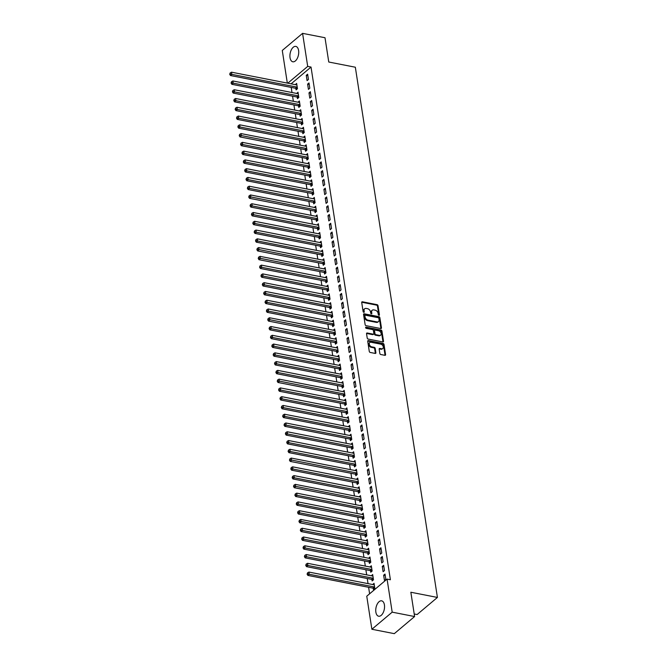 <?xml version="1.0" encoding="UTF-8"?>
<svg xmlns="http://www.w3.org/2000/svg" width="667" height="667" viewBox="0 0 667 667"><rect width="100%" height="100%" fill="white"/><g stroke="black" fill="none" stroke-linecap="round" stroke-linejoin="round"><path stroke-width="1" d="M378.948 315.316A0.692 0.484 49.9 0 0 379.423 314.824L378.014 305.678A0.984 0.692 49.9 0 0 377.063 304.661L362.389 301.792A0.984 0.692 49.9 0 0 361.714 302.493L363.123 311.639A0.692 0.484 49.9 0 0 364.265 311.864L364.082 310.68A3.152 2.209 49.9 0 1 364.657 308.779A3.152 2.209 49.9 0 1 366.266 308.437L367.492 308.671A3.152 2.209 49.9 0 1 370.518 311.939L370.702 313.123A0.692 0.484 49.9 0 0 371.844 313.348L371.661 312.164A3.152 2.209 49.9 0 1 372.236 310.255A3.152 2.209 49.9 0 1 373.845 309.913L375.071 310.155A3.152 2.209 49.9 0 1 378.106 313.423L378.289 314.607A0.692 0.484 49.9 0 0 378.948 315.316M379.423 314.824L378.881 315.291A0.692 0.484 49.9 0 0 378.881 315.291L377.464 306.145A0.984 0.692 49.9 0 0 376.513 305.119L361.839 302.251A0.984 0.692 49.9 0 0 361.706 302.243M364.265 311.864L363.715 312.323A0.692 0.484 49.9 0 0 363.715 312.323L363.532 311.139L364.082 310.68M371.844 313.348L371.294 313.807A0.692 0.484 49.9 0 0 371.294 313.807L371.119 312.623L371.661 312.164M375.863 612.131A7.837 4.227 101.1 0 1 377.197 604.185A7.837 4.227 101.1 0 1 381.649 600.834A7.837 4.227 101.1 0 1 384.425 604.919A7.837 4.227 101.1 0 1 383.091 612.856A7.837 4.227 101.1 0 1 378.639 616.216A7.837 4.227 101.1 0 1 375.863 612.131M290.037 57.704A7.837 4.227 101.1 0 1 291.362 49.758A7.837 4.227 101.1 0 1 295.815 46.407A7.837 4.227 101.1 0 1 298.599 50.492A7.837 4.227 101.1 0 1 297.265 58.429A7.837 4.227 101.1 0 1 292.813 61.789A7.837 4.227 101.1 0 1 290.037 57.704M379.84 353.493A0.984 0.692 49.9 0 0 380.79 354.519L384.909 355.319A0.984 0.692 49.9 0 0 385.584 354.619L384.017 344.464A0.984 0.692 49.9 0 0 383.066 343.438L368.392 340.57A0.984 0.692 49.9 0 0 367.717 341.271L369.285 351.434A0.984 0.692 49.9 0 0 370.235 352.451L375.204 353.427A0.984 0.692 49.9 0 0 375.888 352.718L375.213 348.374A0.984 0.692 49.9 0 0 374.27 347.357L371.802 346.873A2.635 1.843 49.9 0 1 369.526 344.981A2.635 1.843 49.9 0 1 369.743 342.555A2.635 1.843 49.9 0 1 371.085 342.271L380.749 344.155A2.635 1.843 49.9 0 1 383.016 346.048A2.635 1.843 49.9 0 1 382.8 348.474A2.635 1.843 49.9 0 1 381.457 348.758L379.848 348.449A0.984 0.692 49.9 0 0 379.164 349.149L379.84 353.493M387.068 579.098L392.188 612.156L371.878 629.264L366.758 596.206L387.068 579.098L390.395 579.748L311.022 67.059L307.704 66.408L287.785 83.192M287.327 83.1L282.274 50.459L302.585 33.35L325.004 37.736L328.764 62.023L355.336 67.217L437.419 597.44L410.847 592.246L414.607 616.541L392.188 612.156M302.585 33.35L307.704 66.408M380.757 328.548A0.984 0.692 49.9 0 0 381.441 327.847L379.873 317.692A0.984 0.692 49.9 0 0 378.923 316.667L364.249 313.798A0.984 0.692 49.9 0 0 363.565 314.499L365.141 324.662A0.984 0.692 49.9 0 0 366.091 325.679L380.757 328.548M381.941 331.074L383.517 341.229A0.984 0.692 49.9 0 1 382.833 341.938L368.159 339.069A0.984 0.692 49.9 0 1 367.217 338.044L366.542 333.7A0.984 0.692 49.9 0 1 367.225 333L373.17 334.159A0.984 0.692 49.9 0 0 373.853 333.458L373.412 330.574A0.984 0.692 49.9 0 0 372.461 329.556L366.266 328.347A0.692 0.484 49.9 0 1 366.075 327.138L380.99 330.057A0.984 0.692 49.9 0 1 381.941 331.074L381.391 331.541L382.966 341.696L383.517 341.229M414.215 613.99L417.108 614.549L437.419 597.44M383.658 565.291L382.283 566.45L383.1 571.711L384.467 570.56L383.658 565.291M371.894 579.54L372.119 580.957L373.487 579.806L372.678 574.545L371.311 575.763M380.94 547.757L379.565 548.908L380.382 554.169L381.757 553.018L380.94 547.757M369.185 561.998L369.401 563.423L370.777 562.264L369.96 557.003L368.601 558.229M378.222 530.215L376.855 531.374L377.664 536.635L379.039 535.476L378.222 530.215M366.466 544.464L366.683 545.881L368.059 544.722L367.242 539.461L365.883 540.687M375.513 512.673L374.137 513.832L374.954 519.093L376.321 517.934L375.513 512.673M363.748 526.922L363.974 528.339L365.341 527.188L364.532 521.928L363.165 523.145M372.795 495.139L371.419 496.29L372.236 501.551L373.612 500.4L372.795 495.139M361.039 509.38L361.256 510.805L362.631 509.646L361.814 504.385L360.455 505.603M370.077 477.597L368.709 478.756L369.518 484.017L370.894 482.858L370.077 477.597M358.321 491.846L358.538 493.263L359.913 492.104L359.096 486.843L357.737 488.069M367.367 460.055L365.991 461.214L366.808 466.475L368.176 465.316L367.367 460.055M355.603 474.304L355.828 475.721L357.195 474.571L356.386 469.301L355.019 470.527M364.649 442.521L363.273 443.672L364.09 448.933L365.466 447.782L364.649 442.521M352.893 456.762L353.11 458.187L354.485 457.028L353.668 451.767L352.309 452.985M361.931 424.979L360.564 426.13L361.372 431.399L362.748 430.24L361.931 424.979M350.175 439.228L350.392 440.645L351.767 439.486L350.95 434.225L349.591 435.451M359.221 407.437L357.845 408.596L358.663 413.857L360.03 412.698L359.221 407.437M347.457 421.686L347.682 423.103L349.049 421.944L348.241 416.683L346.873 417.909M356.503 389.895L355.127 391.054L355.945 396.315L357.32 395.164L356.503 389.895M344.747 404.144L344.964 405.561L346.34 404.41L345.523 399.149L344.164 400.367M353.785 372.361L352.418 373.512L353.227 378.773L354.602 377.622L353.785 372.361M342.029 386.602L342.246 388.027L343.622 386.868L342.805 381.607L341.446 382.833M351.075 354.819L349.7 355.978L350.517 361.239L351.884 360.08L351.075 354.819M339.311 369.068L339.536 370.485L340.904 369.326L340.095 364.065L338.728 365.291M348.357 337.277L346.982 338.436L347.799 343.697L349.175 342.538L348.357 337.277M336.602 351.526L336.818 352.943L338.194 351.792L337.377 346.532L336.018 347.749M345.639 319.743L344.272 320.894L345.081 326.155L346.456 325.004L345.639 319.743M333.884 333.984L334.1 335.409L335.476 334.25L334.659 328.989L333.3 330.207M342.93 302.201L341.554 303.36L342.371 308.621L343.738 307.462L342.93 302.201M331.166 316.45L331.391 317.867L332.758 316.708L331.949 311.447L330.582 312.673M340.212 284.659L338.836 285.818L339.653 291.079L341.029 289.92L340.212 284.659M328.456 298.908L328.673 300.325L330.048 299.175L329.231 293.905L327.872 295.131M337.494 267.117L336.126 268.276L336.935 273.537L338.311 272.386L337.494 267.117M325.738 281.366L325.955 282.791L327.33 281.632L326.513 276.371L325.154 277.589M334.784 249.583L333.408 250.734L334.225 256.003L335.593 254.844L334.784 249.583M323.02 263.832L323.245 265.249L324.612 264.09L323.803 258.829L322.436 260.055M332.066 232.041L330.69 233.2L331.507 238.461L332.883 237.302L332.066 232.041M320.31 246.29L320.527 247.707L321.903 246.548L321.085 241.287L319.726 242.513M329.348 214.499L327.981 215.658L328.789 220.919L330.165 219.76L329.348 214.499M317.592 228.748L317.809 230.165L319.185 229.014L318.367 223.753L317.008 224.971M326.638 196.965L325.263 198.116L326.08 203.377L327.447 202.226L326.638 196.965M314.874 211.206L315.099 212.631L316.466 211.472L315.658 206.211L314.29 207.429M323.92 179.423L322.545 180.582L323.362 185.843L324.737 184.684L323.92 179.423M312.164 193.672L312.381 195.089L313.757 193.93L312.94 188.669L311.581 189.895M321.202 161.881L319.835 163.04L320.644 168.301L322.019 167.142L321.202 161.881M309.446 176.13L309.663 177.547L311.039 176.396L310.222 171.136L308.863 172.353M318.493 144.347L317.117 145.498L317.934 150.759L319.301 149.608L318.493 144.347M306.728 158.588L306.953 160.013L308.321 158.854L307.512 153.593L306.145 154.811M315.774 126.805L314.399 127.964L315.216 133.225L316.592 132.066L315.774 126.805M304.019 141.054L304.235 142.471L305.611 141.312L304.794 136.051L303.435 137.277M313.056 109.263L311.689 110.422L312.498 115.683L313.874 114.524L313.056 109.263M301.301 123.512L301.517 124.929L302.893 123.779L302.076 118.509L300.717 119.735M310.338 91.721L308.971 92.88L309.788 98.141L311.155 96.99L310.338 91.721M298.583 105.97L298.808 107.387L300.175 106.236L299.366 100.975L297.999 102.193M307.629 74.187L306.253 75.338L307.07 80.607L308.446 79.448L307.629 74.187M295.873 88.436L296.09 89.853L297.465 88.694L296.648 83.433L295.289 84.659M311.022 67.059L291.104 83.842M291.212 87.41L292.004 92.521M292.571 96.181L293.363 101.284M293.93 104.952L294.722 110.055M295.289 113.715L296.073 118.826M296.64 122.486L297.432 127.597M297.999 131.257L298.791 136.368M299.358 140.028L300.15 145.139M300.717 148.799L301.509 153.91M302.076 157.57L302.868 162.673M303.435 166.341L304.219 171.444M304.786 175.104L305.578 180.215M306.145 183.875L306.937 188.986M307.504 192.646L308.296 197.757M308.863 201.417L309.655 206.528M310.222 210.188L311.014 215.299M311.581 218.959L312.364 224.062M312.931 227.73L313.723 232.833M314.29 236.493L315.082 241.604M315.649 245.264L316.441 250.375M317.008 254.035L317.8 259.146M318.367 262.806L319.159 267.917M319.726 271.577L320.51 276.688M321.077 280.348L321.869 285.451M322.436 289.111L323.228 294.222M323.795 297.882L324.587 302.993M325.154 306.653L325.946 311.764M326.513 315.424L327.305 320.535M327.872 324.195L328.656 329.306M329.223 332.966L330.015 338.069M330.582 341.737L331.374 346.84M331.941 350.5L332.733 355.611M333.3 359.271L334.092 364.382M334.659 368.042L335.451 373.153M336.018 376.813L336.802 381.924M337.369 385.584L338.161 390.695M338.728 394.355L339.52 399.458M340.087 403.126L340.879 408.229M341.446 411.889L342.238 417M342.805 420.66L343.597 425.771M344.164 429.431L344.947 434.542M345.514 438.202L346.306 443.313M346.873 446.973L347.665 452.084M348.232 455.744L349.024 460.847M349.591 464.515L350.383 469.618M350.95 473.278L351.742 478.389M352.309 482.049L353.101 487.16M353.66 490.82L354.452 495.931M355.019 499.591L355.811 504.702M356.378 508.362L357.17 513.465M357.737 517.133L358.529 522.236M359.096 525.896L359.888 531.007M360.455 534.667L361.247 539.778M361.806 543.438L362.598 548.549M363.165 552.209L363.957 557.32M364.524 560.98L365.316 566.091M365.883 569.751L366.675 574.854M367.242 578.522L368.034 583.625M368.601 587.285L369.61 593.805M297.232 97.199L297.449 98.624L298.816 97.465L298.007 92.204L296.64 93.422M308.988 82.958L307.612 84.109L308.429 89.37L309.796 88.219L308.988 82.958M299.942 114.741L300.167 116.158L301.534 115.007L300.717 109.747L299.358 110.964M311.697 100.492L310.33 101.651L311.139 106.912L312.515 105.753L311.697 100.492M302.66 132.283L302.876 133.7L304.252 132.541L303.435 127.28L302.076 128.506M314.415 118.034L313.04 119.193L313.857 124.454L315.233 123.295L314.415 118.034M305.378 149.817L305.594 151.242L306.962 150.083L306.153 144.822L304.786 146.048M317.133 135.576L315.758 136.727L316.575 141.988L317.942 140.837L317.133 135.576M308.087 167.359L308.312 168.776L309.68 167.625L308.863 162.364L307.504 163.582M319.843 153.11L318.476 154.269L319.285 159.53L320.66 158.379L319.843 153.11M310.805 184.901L311.022 186.318L312.398 185.159L311.581 179.898L310.222 181.124M322.561 170.652L321.186 171.811L322.003 177.072L323.378 175.913L322.561 170.652M313.523 202.443L313.74 203.86L315.107 202.701L314.299 197.44L312.931 198.666M325.279 188.194L323.904 189.345L324.721 194.614L326.088 193.455L325.279 188.194M316.233 219.977L316.458 221.402L317.825 220.243L317.008 214.982L315.649 216.2M327.989 205.736L326.622 206.887L327.43 212.148L328.806 210.997L327.989 205.736M318.951 237.519L319.168 238.936L320.544 237.785L319.726 232.516L318.367 233.742M330.707 223.27L329.331 224.429L330.148 229.69L331.524 228.531L330.707 223.27M321.669 255.061L321.886 256.478L323.262 255.319L322.444 250.058L321.077 251.284M333.425 240.812L332.049 241.971L332.866 247.232L334.234 246.073L333.425 240.812M324.379 272.595L324.604 274.02L325.971 272.861L325.154 267.6L323.795 268.818M336.135 258.354L334.767 259.505L335.576 264.766L336.952 263.615L336.135 258.354M327.097 290.137L327.314 291.554L328.689 290.403L327.872 285.142L326.513 286.36M338.853 275.888L337.477 277.047L338.294 282.308L339.67 281.149L338.853 275.888M329.815 307.679L330.032 309.096L331.407 307.937L330.59 302.676L329.223 303.902M341.571 293.43L340.195 294.589L341.012 299.85L342.379 298.691L341.571 293.43M332.525 325.213L332.75 326.638L334.117 325.479L333.3 320.218L331.941 321.444M344.28 310.972L342.913 312.123L343.722 317.392L345.097 316.233L344.28 310.972M335.243 342.755L335.459 344.172L336.835 343.021L336.018 337.76L334.659 338.978M346.998 328.506L345.623 329.665L346.44 334.926L347.815 333.775L346.998 328.506M337.961 360.297L338.177 361.714L339.553 360.564L338.736 355.294L337.369 356.52M349.716 346.048L348.341 347.207L349.158 352.468L350.525 351.309L349.716 346.048M340.67 377.839L340.895 379.256L342.263 378.097L341.446 372.836L340.087 374.062M352.426 363.59L351.059 364.749L351.868 370.01L353.243 368.851L352.426 363.59M343.388 395.373L343.605 396.798L344.981 395.639L344.164 390.378L342.805 391.596M355.144 381.132L353.768 382.283L354.586 387.544L355.961 386.393L355.144 381.132M346.106 412.915L346.323 414.332L347.699 413.181L346.882 407.921L345.514 409.138M357.862 398.666L356.486 399.825L357.304 405.086L358.671 403.927L357.862 398.666M348.816 430.457L349.041 431.874L350.408 430.715L349.6 425.454L348.232 426.68M360.572 416.208L359.205 417.367L360.013 422.628L361.389 421.469L360.572 416.208M351.534 447.991L351.751 449.416L353.126 448.257L352.309 442.996L350.95 444.214M363.29 433.75L361.914 434.901L362.731 440.162L364.107 439.011L363.29 433.75M354.252 465.533L354.469 466.95L355.844 465.799L355.027 460.538L353.66 461.756M366.008 451.284L364.632 452.443L365.449 457.704L366.817 456.545L366.008 451.284M356.962 483.075L357.187 484.492L358.554 483.333L357.745 478.072L356.378 479.298M368.718 468.826L367.35 469.985L368.159 475.246L369.535 474.087L368.718 468.826M359.68 500.617L359.897 502.034L361.272 500.875L360.455 495.614L359.096 496.84M371.436 486.368L370.06 487.519L370.877 492.788L372.253 491.629L371.436 486.368M362.398 518.151L362.615 519.568L363.99 518.417L363.173 513.156L361.806 514.374M374.154 503.902L372.778 505.061L373.595 510.322L374.962 509.171L374.154 503.902M365.107 535.693L365.333 537.11L366.7 535.96L365.891 530.69L364.524 531.916M376.863 521.444L375.496 522.603L376.313 527.864L377.68 526.705L376.863 521.444M367.825 553.235L368.042 554.652L369.418 553.493L368.601 548.232L367.242 549.458M379.581 538.986L378.206 540.145L379.023 545.406L380.398 544.247L379.581 538.986M370.544 570.769L370.76 572.194L372.136 571.035L371.319 565.774L369.952 566.992M382.299 556.528L380.924 557.679L381.741 562.94L383.108 561.789L382.299 556.528M373.253 588.311L373.478 589.728L374.846 588.577L374.037 583.317L372.67 584.534M385.009 574.062L383.642 575.221L384.459 580.482L385.826 579.323L385.009 574.062M414.607 616.541L394.297 633.65L371.878 629.264M295.273 84.592L296.757 84.876A1 0.7 -130.1 0 1 296.456 84.884L231.524 72.186L231.858 74.379L296.79 87.077A1 0.7 -130.1 0 1 297.115 87.202L297.24 87.277M306.253 75.338L307.854 75.654M296.632 93.363L298.116 93.647A1 0.7 -130.1 0 1 297.807 93.655L232.875 80.957L233.217 83.15L298.149 95.848A1 0.7 -130.1 0 1 298.474 95.973L298.599 96.048M307.612 84.109L309.213 84.426M297.991 102.126L299.475 102.418A1 0.7 -130.1 0 1 299.166 102.426L234.234 89.728L234.576 91.921L299.508 104.619A1 0.7 -130.1 0 1 299.825 104.736L299.958 104.819M308.971 92.88L310.572 93.197M299.35 110.897L300.834 111.189A1 0.7 -130.1 0 1 300.525 111.197L235.593 98.499L235.935 100.692L300.867 113.382A1 0.7 -130.1 0 1 301.184 113.507L301.317 113.582M310.33 101.651L311.931 101.959M300.709 119.668L302.193 119.96A1 0.7 -130.1 0 1 301.884 119.96L236.952 107.27L237.294 109.463L302.226 122.153A1 0.7 -130.1 0 1 302.543 122.278L302.676 122.353M311.689 110.422L313.282 110.73M302.068 128.439L303.543 128.731A1 0.7 -130.1 0 1 303.243 128.731L238.311 116.041L238.644 118.234L303.585 130.924A1 0.7 -130.1 0 1 303.902 131.049L304.027 131.124M313.04 119.193L314.641 119.501M303.418 137.21L304.902 137.502A1 0.7 -130.1 0 1 304.602 137.502L239.67 124.804L240.003 126.997L304.936 139.695A1 0.7 -130.1 0 1 305.261 139.82L305.386 139.895M314.399 127.964L316 128.272M304.777 145.981L306.261 146.265M315.758 136.727L317.359 137.043M306.136 154.744L307.62 155.036A1 0.7 -130.1 0 1 307.312 155.044L242.379 142.346L242.721 144.539L307.654 157.237A1 0.7 -130.1 0 1 307.971 157.362L308.104 157.437M317.117 145.498L318.718 145.815M307.495 163.515L308.979 163.807A1 0.7 -130.1 0 1 308.671 163.815L243.738 151.117L244.08 153.31L309.013 166.008A1 0.7 -130.1 0 1 309.33 166.125L309.463 166.208M318.476 154.269L320.077 154.586M308.854 172.286L310.338 172.578A1 0.7 -130.1 0 1 310.03 172.578L245.097 159.888L245.439 162.081L310.372 174.771A1 0.7 -130.1 0 1 310.689 174.896L310.822 174.971M319.835 163.04L321.427 163.348M310.213 181.057L311.689 181.349A1 0.7 -130.1 0 1 311.389 181.349L246.457 168.659L246.79 170.852L311.731 183.542A1 0.7 -130.1 0 1 312.048 183.667L312.173 183.742M321.186 171.811L322.786 172.119M311.564 189.828L313.048 190.12A1 0.7 -130.1 0 1 312.748 190.12L247.816 177.43L248.149 179.623L313.081 192.313A1 0.7 -130.1 0 1 313.407 192.438L313.532 192.513M322.545 180.582L324.145 180.89M312.923 198.599L314.407 198.891A1 0.7 -130.1 0 1 314.107 198.891L249.166 186.193L249.508 188.386L314.44 201.084A1 0.7 -130.1 0 1 314.766 201.209L314.891 201.284M323.904 189.345L325.504 189.661M314.282 207.37L315.766 207.654M325.263 198.116L326.863 198.433M315.641 216.133L317.125 216.425A1 0.7 -130.1 0 1 316.817 216.433L251.884 203.735L252.226 205.928L317.159 218.626A1 0.7 -130.1 0 1 317.475 218.751L317.609 218.826M326.622 206.887L328.222 207.204M317 224.904L318.484 225.196A1 0.7 -130.1 0 1 318.176 225.204L253.243 212.506L253.585 214.699L318.518 227.397A1 0.7 -130.1 0 1 318.834 227.514L318.968 227.589M327.981 215.658L329.573 215.975M318.359 233.675L319.843 233.967A1 0.7 -130.1 0 1 319.535 233.967L254.602 221.277L254.944 223.47L319.877 236.16A1 0.7 -130.1 0 1 320.193 236.285L320.318 236.36M329.331 224.429L330.932 224.737M319.71 242.446L321.194 242.738A1 0.7 -130.1 0 1 320.894 242.738L255.961 230.048L256.295 232.241L321.227 244.931A1 0.7 -130.1 0 1 321.552 245.056L321.677 245.131M330.69 233.2L332.291 233.508M321.069 251.217L322.553 251.509A1 0.7 -130.1 0 1 322.253 251.509L257.312 238.819L257.654 241.004L322.586 253.702A1 0.7 -130.1 0 1 322.911 253.827L323.036 253.902M332.049 241.971L333.65 242.279M322.428 259.988L323.912 260.272M333.408 250.734L335.009 251.05M323.787 268.759L325.271 269.043M334.767 259.505L336.368 259.822M325.146 277.522L326.63 277.814A1 0.7 -130.1 0 1 326.321 277.822L261.389 265.124L261.731 267.317L326.663 280.015A1 0.7 -130.1 0 1 326.98 280.14L327.113 280.215M336.126 268.276L337.719 268.593M326.505 286.293L327.989 286.585A1 0.7 -130.1 0 1 327.68 286.593L262.748 273.895L263.09 276.088L328.022 288.786A1 0.7 -130.1 0 1 328.339 288.903L328.464 288.978M337.477 277.047L339.078 277.364M327.856 295.064L329.34 295.356A1 0.7 -130.1 0 1 329.039 295.356L264.107 282.666L264.44 284.859L329.373 297.549A1 0.7 -130.1 0 1 329.698 297.674L329.823 297.749M338.836 285.818L340.437 286.126M329.215 303.835L330.699 304.127A1 0.7 -130.1 0 1 330.398 304.127L265.458 291.437L265.8 293.63L330.732 306.32A1 0.7 -130.1 0 1 331.057 306.445L331.182 306.52M340.195 294.589L341.796 294.897M330.574 312.606L332.058 312.898A1 0.7 -130.1 0 1 331.749 312.898L266.817 300.2L267.159 302.393L332.091 315.091A1 0.7 -130.1 0 1 332.408 315.216L332.541 315.291M341.554 303.36L343.155 303.668M331.933 321.377L333.417 321.661A1 0.7 -130.1 0 1 333.108 321.669L268.176 308.971L268.518 311.164L333.45 323.862A1 0.7 -130.1 0 1 333.767 323.987L333.9 324.062M342.913 312.123L344.514 312.439M333.292 330.148L334.776 330.432M344.272 320.894L345.865 321.211M334.651 338.911L336.135 339.203A1 0.7 -130.1 0 1 335.826 339.211L270.894 326.513L271.236 328.706L336.168 341.404A1 0.7 -130.1 0 1 336.485 341.521L336.618 341.604M345.623 329.665L347.224 329.982M336.001 347.682L337.485 347.974A1 0.7 -130.1 0 1 337.185 347.974L272.253 335.284L272.586 337.477L337.519 350.167A1 0.7 -130.1 0 1 337.844 350.292L337.969 350.367M346.982 338.436L348.583 338.744M337.36 356.453L338.844 356.745A1 0.7 -130.1 0 1 338.544 356.745L273.603 344.055L273.945 346.248L338.878 358.938A1 0.7 -130.1 0 1 339.203 359.063L339.328 359.138M348.341 347.207L349.942 347.515M338.719 365.224L340.203 365.516A1 0.7 -130.1 0 1 339.895 365.516L274.962 352.826L275.304 355.019L340.237 367.709A1 0.7 -130.1 0 1 340.554 367.834L340.687 367.909M349.7 355.978L351.301 356.286M340.078 373.995L341.562 374.287A1 0.7 -130.1 0 1 341.254 374.287L276.321 361.589L276.663 363.782L341.596 376.48A1 0.7 -130.1 0 1 341.913 376.605L342.046 376.68M351.059 364.749L352.66 365.057M341.437 382.766L342.921 383.05A1 0.7 -130.1 0 1 342.613 383.058L277.68 370.36L278.022 372.553L342.955 385.251A1 0.7 -130.1 0 1 343.272 385.376L343.405 385.451M352.418 373.512L354.01 373.828M342.796 391.529L344.28 391.821M353.768 382.283L355.369 382.6M344.147 400.3L345.631 400.592A1 0.7 -130.1 0 1 345.331 400.6L280.398 387.902L280.732 390.095L345.664 402.793A1 0.7 -130.1 0 1 345.99 402.91L346.115 402.993M355.127 391.054L356.728 391.371M345.506 409.071L346.99 409.363A1 0.7 -130.1 0 1 346.69 409.363L281.749 396.673L282.091 398.866L347.023 411.556A1 0.7 -130.1 0 1 347.349 411.681L347.474 411.756M356.486 399.825L358.087 400.133M346.865 417.842L348.349 418.134A1 0.7 -130.1 0 1 348.041 418.134L283.108 405.444L283.45 407.637L348.382 420.327A1 0.7 -130.1 0 1 348.699 420.452L348.833 420.527M357.845 408.596L359.446 408.904M348.224 426.613L349.708 426.905A1 0.7 -130.1 0 1 349.4 426.905L284.467 414.215L284.809 416.408L349.741 429.098A1 0.7 -130.1 0 1 350.058 429.223L350.192 429.298M359.205 417.367L360.805 417.675M349.583 435.384L351.067 435.676A1 0.7 -130.1 0 1 350.759 435.676L285.826 422.978L286.168 425.171L351.1 437.869A1 0.7 -130.1 0 1 351.417 437.994L351.551 438.069M360.564 426.13L362.164 426.446M350.942 444.155L352.426 444.439A1 0.7 -130.1 0 1 352.118 444.447L287.185 431.749L287.527 433.942L352.459 446.64A1 0.7 -130.1 0 1 352.776 446.765L352.91 446.84M361.914 434.901L363.515 435.217M352.293 452.918L353.777 453.21A1 0.7 -130.1 0 1 353.477 453.218L288.544 440.52L288.878 442.713L353.81 455.411A1 0.7 -130.1 0 1 354.135 455.536L354.26 455.611M363.273 443.672L364.874 443.989M353.652 461.689L355.136 461.981A1 0.7 -130.1 0 1 354.836 461.989L289.903 449.291L290.237 451.484L355.169 464.182A1 0.7 -130.1 0 1 355.494 464.299L355.619 464.374M364.632 452.443L366.233 452.76M355.011 470.46L356.495 470.752M365.991 461.214L367.592 461.522M356.37 479.231L357.854 479.523A1 0.7 -130.1 0 1 357.545 479.523L292.613 466.833L292.955 469.026L357.887 481.716A1 0.7 -130.1 0 1 358.204 481.841L358.337 481.916M367.35 469.985L368.951 470.293M357.729 488.002L359.213 488.294A1 0.7 -130.1 0 1 358.904 488.294L293.972 475.604L294.314 477.789L359.246 490.487A1 0.7 -130.1 0 1 359.563 490.612L359.696 490.687M368.709 478.756L370.31 479.064M359.088 496.773L360.572 497.057M370.06 487.519L371.661 487.835M360.438 505.544L361.923 505.828A1 0.7 -130.1 0 1 361.622 505.836L296.69 493.138L297.023 495.331L361.956 508.029A1 0.7 -130.1 0 1 362.281 508.154L362.406 508.229M371.419 496.29L373.02 496.607M361.797 514.307L363.282 514.599A1 0.7 -130.1 0 1 362.981 514.607L298.049 501.909L298.382 504.102L363.315 516.8A1 0.7 -130.1 0 1 363.64 516.925L363.765 517M372.778 505.061L374.379 505.378M363.156 523.078L364.641 523.37A1 0.7 -130.1 0 1 364.332 523.378L299.4 510.68L299.741 512.873L364.674 525.563A1 0.7 -130.1 0 1 364.991 525.688L365.124 525.763M374.137 513.832L375.738 514.14M364.515 531.849L366 532.141M375.496 522.603L377.097 522.911M365.875 540.62L367.359 540.912A1 0.7 -130.1 0 1 367.05 540.912L302.118 528.222L302.459 530.415L367.392 543.105A1 0.7 -130.1 0 1 367.709 543.23L367.842 543.305M376.855 531.374L378.456 531.682M367.234 549.391L368.718 549.683A1 0.7 -130.1 0 1 368.409 549.683L303.477 536.985L303.818 539.178L368.751 551.876A1 0.7 -130.1 0 1 369.068 552.001L369.201 552.076M378.206 540.145L379.806 540.453M368.584 558.162L370.068 558.446A1 0.7 -130.1 0 1 369.768 558.454L304.836 545.756L305.169 547.949L370.102 560.647A1 0.7 -130.1 0 1 370.427 560.772L370.552 560.847M379.565 548.908L381.165 549.224M369.943 566.925L371.427 567.217A1 0.7 -130.1 0 1 371.127 567.225L306.195 554.527L306.528 556.72L371.461 569.418A1 0.7 -130.1 0 1 371.786 569.543L371.911 569.618M380.924 557.679L382.524 557.996M371.302 575.696L372.786 575.988A1 0.7 -130.1 0 1 372.478 575.996L307.545 563.298L307.887 565.491L372.82 578.189A1 0.7 -130.1 0 1 373.136 578.306L373.27 578.389M382.283 566.45L383.884 566.767M372.661 584.467L374.145 584.759A1 0.7 -130.1 0 1 373.837 584.759L308.904 572.069L309.246 574.262L374.179 586.952A1 0.7 -130.1 0 1 374.495 587.077L374.629 587.152M383.642 575.221L385.243 575.529M372.236 310.255L371.686 310.722A3.152 2.209 49.9 0 0 371.119 312.623M364.657 308.779L364.107 309.238A3.152 2.209 49.9 0 0 363.532 311.139M380.899 328.564A0.984 0.692 49.9 0 0 380.89 328.306L379.323 318.151A0.984 0.692 49.9 0 0 378.372 317.133L363.698 314.265A0.984 0.692 49.9 0 0 363.565 314.249M378.873 318.409A0.692 0.484 49.9 0 0 378.214 317.7L365.333 315.183A0.692 0.484 49.9 0 0 364.857 315.674L365.049 316.917A3.152 2.209 49.9 0 0 368.084 320.185L376.888 321.903A3.152 2.209 49.9 0 0 378.497 321.561A3.152 2.209 49.9 0 0 379.073 319.66L378.873 318.409M364.782 315.641A0.692 0.484 49.9 0 0 364.307 316.133L364.857 315.674M378.497 321.561L377.947 322.028A3.152 2.209 49.9 0 1 376.338 322.369L367.534 320.644A3.152 2.209 49.9 0 1 364.499 317.384L364.307 316.133M373.678 334.05L373.128 334.517A0.984 0.692 49.9 0 1 372.62 334.626L366.675 333.458A0.984 0.692 49.9 0 0 366.542 333.442M365.599 327.614L380.448 330.515L380.99 330.057M379.348 335.368A2.635 1.843 49.9 0 0 380.69 335.084A2.635 1.843 49.9 0 0 380.907 332.658A2.635 1.843 49.9 0 0 378.631 330.765L375.229 330.098A0.984 0.692 49.9 0 0 374.546 330.799L374.996 333.683A0.984 0.692 49.9 0 0 375.946 334.701L379.348 335.368L378.798 335.826A2.635 1.843 49.9 0 0 380.14 335.543L380.69 335.084M374.729 330.207L374.179 330.665A0.984 0.692 49.9 0 0 374.004 331.257L374.546 330.799M378.798 335.826L375.396 335.168A0.984 0.692 49.9 0 1 374.445 334.142L374.004 331.257M381.391 331.541A0.984 0.692 49.9 0 0 380.448 330.515M382.8 348.474L382.249 348.941A2.635 1.843 49.9 0 1 380.907 349.225L379.298 348.908A0.984 0.692 49.9 0 0 379.164 348.891M369.743 342.555L369.193 343.013A2.635 1.843 49.9 0 0 368.976 345.439A2.635 1.843 49.9 0 0 371.252 347.332L371.802 346.873M375.338 353.435A0.984 0.692 49.9 0 0 375.338 353.185L374.662 348.841A0.984 0.692 49.9 0 0 373.72 347.815L371.252 347.332M385.042 355.336A0.984 0.692 49.9 0 0 385.034 355.077L383.467 344.922A0.984 0.692 49.9 0 0 382.516 343.905L367.842 341.037A0.984 0.692 49.9 0 0 367.709 341.02M230.265 73.862L230.132 72.986L229.715 74.32L230.265 73.862L231.858 74.379L230.49 75.538L295.423 88.236A1 0.7 -130.1 0 1 295.739 88.352L296.998 89.086M230.132 72.986L231.524 72.186M230.49 75.538L229.715 74.32M231.624 82.633L231.491 81.749L231.074 83.092L231.624 82.633L233.217 83.15L231.849 84.309L296.782 96.998A1 0.7 -130.1 0 1 297.098 97.124L298.357 97.857M231.491 81.749L232.875 80.957M231.849 84.309L231.074 83.092M232.983 91.396L232.85 90.52L232.433 91.863L232.983 91.396L234.576 91.921L233.2 93.08L298.132 105.77A1 0.7 -130.1 0 1 298.457 105.895L299.708 106.628M232.85 90.52L234.234 89.728M233.2 93.08L232.433 91.863M234.342 100.167L234.2 99.291L233.792 100.634L234.342 100.167L235.935 100.692L234.559 101.851L299.491 114.541A1 0.7 -130.1 0 1 299.817 114.666L301.067 115.399M234.2 99.291L235.593 98.499M234.559 101.851L233.792 100.634M235.701 108.938L235.559 108.062L235.151 109.405L235.701 108.938L237.294 109.463L235.918 110.614L300.85 123.312A1 0.7 -130.1 0 1 301.167 123.437L302.426 124.17M235.559 108.062L236.952 107.27M235.918 110.614L235.151 109.405M237.052 117.709L236.918 116.833L236.51 118.167L237.052 117.709L238.644 118.234L237.277 119.385L302.209 132.083A1 0.7 -130.1 0 1 302.526 132.208L303.785 132.933M236.918 116.833L238.311 116.041M237.277 119.385L236.51 118.167M238.411 126.48L238.277 125.604L237.861 126.938L238.411 126.48L240.003 126.997L238.636 128.156L303.568 140.854A1 0.7 -130.1 0 1 303.885 140.979L305.144 141.704M238.277 125.604L239.67 124.804M238.636 128.156L237.861 126.938M306.37 146.24L306.253 146.273A1 0.7 -130.1 0 1 305.953 146.273L241.02 133.575L241.362 135.768L239.995 136.927L304.927 149.625A1 0.7 -130.1 0 1 305.244 149.742L306.503 150.475M239.77 135.251L239.636 134.367L239.22 135.709L239.77 135.251L306.295 148.466A1 0.7 -130.1 0 1 306.62 148.591L306.745 148.666M239.636 134.367L241.02 133.575M239.995 136.927L239.22 135.709M241.129 144.022L240.995 143.138L240.579 144.481L241.129 144.022L242.721 144.539L241.346 145.698L306.278 158.387A1 0.7 -130.1 0 1 306.603 158.513L307.854 159.246M240.995 143.138L242.379 142.346M241.346 145.698L240.579 144.481M242.488 152.785L242.346 151.909L241.938 153.252L242.488 152.785L244.08 153.31L242.705 154.469L307.637 167.159A1 0.7 -130.1 0 1 307.962 167.284L309.213 168.017M242.346 151.909L243.738 151.117M242.705 154.469L241.938 153.252M243.847 161.556L243.705 160.68L243.297 162.023L243.847 161.556L245.439 162.081L244.064 163.232L308.996 175.93A1 0.7 -130.1 0 1 309.313 176.055L310.572 176.788M243.705 160.68L245.097 159.888M244.064 163.232L243.297 162.023M245.198 170.327L245.064 169.451L244.656 170.794L245.198 170.327L246.79 170.852L245.423 172.003L310.355 184.701A1 0.7 -130.1 0 1 310.672 184.826L311.931 185.559M245.064 169.451L246.457 168.659M245.423 172.003L244.656 170.794M246.557 179.098L246.423 178.222L246.006 179.556L246.557 179.098L248.149 179.623L246.782 180.774L311.714 193.472A1 0.7 -130.1 0 1 312.031 193.597L313.29 194.322M246.423 178.222L247.816 177.43M246.782 180.774L246.006 179.556M247.916 187.869L247.782 186.993L247.365 188.327L247.916 187.869L249.508 188.386L248.141 189.545L313.073 202.243A1 0.7 -130.1 0 1 313.39 202.368L314.649 203.093M247.782 186.993L249.166 186.193M248.141 189.545L247.365 188.327M315.875 207.629L315.758 207.662A1 0.7 -130.1 0 1 315.458 207.662L250.525 194.964L250.867 197.157L249.491 198.316L314.424 211.005A1 0.7 -130.1 0 1 314.749 211.131L316 211.864M249.275 196.64L249.141 195.756L248.724 197.099L249.275 196.64L315.799 209.855A1 0.7 -130.1 0 1 316.116 209.98L316.25 210.055M249.141 195.756L250.525 194.964M249.491 198.316L248.724 197.099M250.634 205.403L250.492 204.527L250.083 205.87L250.634 205.403L252.226 205.928L250.85 207.087L315.783 219.777A1 0.7 -130.1 0 1 316.108 219.902L317.359 220.635M250.492 204.527L251.884 203.735M250.85 207.087L250.083 205.87M251.993 214.174L251.851 213.298L251.442 214.641L251.993 214.174L253.585 214.699L252.209 215.858L317.142 228.548A1 0.7 -130.1 0 1 317.459 228.673L318.718 229.406M251.851 213.298L253.243 212.506M252.209 215.858L251.442 214.641M253.343 222.945L253.21 222.069L252.801 223.412L253.343 222.945L254.944 223.47L253.568 224.621L318.501 237.319A1 0.7 -130.1 0 1 318.818 237.444L320.077 238.177M253.21 222.069L254.602 221.277M253.568 224.621L252.801 223.412M254.702 231.716L254.569 230.84L254.152 232.174L254.702 231.716L256.295 232.241L254.927 233.392L319.86 246.09A1 0.7 -130.1 0 1 320.177 246.215L321.436 246.94M254.569 230.84L255.961 230.048M254.927 233.392L254.152 232.174M256.061 240.487L255.928 239.611L255.511 240.945L256.061 240.487L257.654 241.004L256.286 242.163L321.219 254.861A1 0.7 -130.1 0 1 321.536 254.986L322.795 255.711M255.928 239.611L257.312 238.819M256.286 242.163L255.511 240.945M324.02 260.247L323.904 260.28A1 0.7 -130.1 0 1 323.603 260.28L258.671 247.582L259.013 249.775L257.637 250.934L322.57 263.632A1 0.7 -130.1 0 1 322.895 263.748L324.145 264.482M257.42 249.258L257.287 248.382L256.87 249.716L257.42 249.258L323.945 262.473A1 0.7 -130.1 0 1 324.262 262.598L324.395 262.673M257.287 248.382L258.671 247.582M257.637 250.934L256.87 249.716M325.379 269.018L325.263 269.043A1 0.7 -130.1 0 1 324.962 269.051L260.03 256.353L260.372 258.546L258.996 259.705L323.929 272.394A1 0.7 -130.1 0 1 324.254 272.52L325.504 273.253M258.779 258.029L258.638 257.145L258.229 258.488L258.779 258.029L325.304 271.244A1 0.7 -130.1 0 1 325.621 271.369L325.754 271.444M258.638 257.145L260.03 256.353M258.996 259.705L258.229 258.488M260.138 266.792L259.997 265.916L259.588 267.259L260.138 266.792L261.731 267.317L260.355 268.476L325.288 281.166A1 0.7 -130.1 0 1 325.604 281.291L326.863 282.024M259.997 265.916L261.389 265.124M260.355 268.476L259.588 267.259M261.489 275.563L261.356 274.687L260.947 276.03L261.489 275.563L263.09 276.088L261.714 277.247L326.647 289.937A1 0.7 -130.1 0 1 326.963 290.062L328.222 290.795M261.356 274.687L262.748 273.895M261.714 277.247L260.947 276.03M262.848 284.334L262.715 283.458L262.298 284.801L262.848 284.334L264.44 284.859L263.073 286.01L328.006 298.708A1 0.7 -130.1 0 1 328.322 298.833L329.581 299.566M262.715 283.458L264.107 282.666M263.073 286.01L262.298 284.801M264.207 293.105L264.074 292.229L263.657 293.563L264.207 293.105L265.8 293.63L264.432 294.781L329.365 307.479A1 0.7 -130.1 0 1 329.681 307.604L330.94 308.329M264.074 292.229L265.458 291.437M264.432 294.781L263.657 293.563M265.566 301.876L265.433 301L265.016 302.334L265.566 301.876L267.159 302.393L265.783 303.552L330.715 316.25A1 0.7 -130.1 0 1 331.04 316.375L332.291 317.1M265.433 301L266.817 300.2M265.783 303.552L265.016 302.334M266.925 310.647L266.792 309.771L266.375 311.105L266.925 310.647L268.518 311.164L267.142 312.323L332.074 325.021A1 0.7 -130.1 0 1 332.399 325.137L333.65 325.871M266.792 309.771L268.176 308.971M267.142 312.323L266.375 311.105M334.884 330.407L334.767 330.432A1 0.7 -130.1 0 1 334.467 330.44L269.535 317.742L269.877 319.935L268.501 321.094L333.433 333.783A1 0.7 -130.1 0 1 333.75 333.909L335.009 334.642M268.284 319.418L268.142 318.534L267.734 319.877L268.284 319.418L334.809 332.633A1 0.7 -130.1 0 1 335.126 332.758L335.259 332.833M268.142 318.534L269.535 317.742M268.501 321.094L267.734 319.877M269.635 328.181L269.501 327.305L269.093 328.648L269.635 328.181L271.236 328.706L269.86 329.865L334.792 342.555A1 0.7 -130.1 0 1 335.109 342.68L336.368 343.413M269.501 327.305L270.894 326.513M269.86 329.865L269.093 328.648M270.994 336.952L270.86 336.076L270.443 337.419L270.994 336.952L272.586 337.477L271.219 338.636L336.151 351.326A1 0.7 -130.1 0 1 336.468 351.451L337.727 352.184M270.86 336.076L272.253 335.284M271.219 338.636L270.443 337.419M272.353 345.723L272.219 344.847L271.803 346.19L272.353 345.723L273.945 346.248L272.578 347.399L337.51 360.097A1 0.7 -130.1 0 1 337.827 360.222L339.086 360.955M272.219 344.847L273.603 344.055M272.578 347.399L271.803 346.19M273.712 354.494L273.578 353.618L273.162 354.952L273.712 354.494L275.304 355.019L273.929 356.17L338.861 368.868A1 0.7 -130.1 0 1 339.186 368.993L340.445 369.718M273.578 353.618L274.962 352.826M273.929 356.17L273.162 354.952M275.071 363.265L274.937 362.389L274.521 363.723L275.071 363.265L276.663 363.782L275.288 364.941L340.22 377.639A1 0.7 -130.1 0 1 340.545 377.764L341.796 378.489M274.937 362.389L276.321 361.589M275.288 364.941L274.521 363.723M276.43 372.036L276.288 371.152L275.88 372.494L276.43 372.036L278.022 372.553L276.647 373.712L341.579 386.41A1 0.7 -130.1 0 1 341.896 386.526L343.155 387.26M276.288 371.152L277.68 370.36M276.647 373.712L275.88 372.494M344.389 391.796L344.272 391.821A1 0.7 -130.1 0 1 343.972 391.829L279.039 379.131L279.381 381.324L278.006 382.483L342.938 395.172A1 0.7 -130.1 0 1 343.255 395.298L344.514 396.031M277.78 380.807L277.647 379.923L277.239 381.266L277.78 380.807L344.314 394.022A1 0.7 -130.1 0 1 344.631 394.147L344.764 394.222M277.647 379.923L279.039 379.131M278.006 382.483L277.239 381.266M279.139 389.57L279.006 388.694L278.589 390.037L279.139 389.57L280.732 390.095L279.365 391.254L344.297 403.944A1 0.7 -130.1 0 1 344.614 404.069L345.873 404.802M279.006 388.694L280.398 387.902M279.365 391.254L278.589 390.037M280.499 398.341L280.365 397.465L279.948 398.808L280.499 398.341L282.091 398.866L280.724 400.017L345.656 412.715A1 0.7 -130.1 0 1 345.973 412.84L347.232 413.573M280.365 397.465L281.749 396.673M280.724 400.017L279.948 398.808M281.858 407.112L281.724 406.236L281.307 407.579L281.858 407.112L283.45 407.637L282.074 408.788L347.007 421.486A1 0.7 -130.1 0 1 347.332 421.611L348.591 422.344M281.724 406.236L283.108 405.444M282.074 408.788L281.307 407.579M283.217 415.883L283.083 415.007L282.666 416.341L283.217 415.883L284.809 416.408L283.433 417.559L348.366 430.257A1 0.7 -130.1 0 1 348.691 430.382L349.942 431.107M283.083 415.007L284.467 414.215M283.433 417.559L282.666 416.341M284.576 424.654L284.434 423.778L284.025 425.112L284.576 424.654L286.168 425.171L284.792 426.33L349.725 439.028A1 0.7 -130.1 0 1 350.05 439.144L351.301 439.878M284.434 423.778L285.826 422.978M284.792 426.33L284.025 425.112M285.926 433.425L285.793 432.541L285.384 433.883L285.926 433.425L287.527 433.942L286.151 435.101L351.084 447.79A1 0.7 -130.1 0 1 351.401 447.916L352.66 448.649M285.793 432.541L287.185 431.749M286.151 435.101L285.384 433.883M287.285 442.188L287.152 441.312L286.735 442.655L287.285 442.188L288.878 442.713L287.51 443.872L352.443 456.562A1 0.7 -130.1 0 1 352.76 456.687L354.019 457.42M287.152 441.312L288.544 440.52M287.51 443.872L286.735 442.655M288.644 450.959L288.511 450.083L288.094 451.426L288.644 450.959L290.237 451.484L288.869 452.643L353.802 465.333A1 0.7 -130.1 0 1 354.119 465.458L355.378 466.191M288.511 450.083L289.903 449.291M288.869 452.643L288.094 451.426M356.603 470.727L356.486 470.752A1 0.7 -130.1 0 1 356.186 470.752L291.254 458.062L291.596 460.255L290.22 461.406L355.152 474.104A1 0.7 -130.1 0 1 355.478 474.229L356.737 474.962M290.003 459.73L289.87 458.854L289.453 460.197L290.003 459.73L356.528 472.945A1 0.7 -130.1 0 1 356.845 473.07L356.978 473.145M289.87 458.854L291.254 458.062M290.22 461.406L289.453 460.197M291.362 468.501L291.229 467.625L290.812 468.959L291.362 468.501L292.955 469.026L291.579 470.177L356.512 482.875A1 0.7 -130.1 0 1 356.837 483L358.087 483.725M291.229 467.625L292.613 466.833M291.579 470.177L290.812 468.959M292.721 477.272L292.58 476.396L292.171 477.73L292.721 477.272L294.314 477.789L292.938 478.948L357.871 491.646A1 0.7 -130.1 0 1 358.196 491.771L359.446 492.496M292.58 476.396L293.972 475.604M292.938 478.948L292.171 477.73M360.68 497.032L360.564 497.065A1 0.7 -130.1 0 1 360.263 497.065L295.331 484.367L295.673 486.56L294.297 487.719L359.23 500.417A1 0.7 -130.1 0 1 359.546 500.533L360.805 501.267M294.072 486.043L293.939 485.167L293.53 486.501L294.072 486.043L360.605 499.258A1 0.7 -130.1 0 1 360.922 499.383L361.055 499.458M293.939 485.167L295.331 484.367M294.297 487.719L293.53 486.501M295.431 494.814L295.298 493.93L294.881 495.273L295.431 494.814L297.023 495.331L295.656 496.49L360.589 509.179A1 0.7 -130.1 0 1 360.905 509.305L362.164 510.038M295.298 493.93L296.69 493.138M295.656 496.49L294.881 495.273M296.79 503.577L296.657 502.701L296.24 504.044L296.79 503.577L298.382 504.102L297.015 505.261L361.948 517.951A1 0.7 -130.1 0 1 362.264 518.076L363.523 518.809M296.657 502.701L298.049 501.909M297.015 505.261L296.24 504.044M298.149 512.348L298.016 511.472L297.599 512.815L298.149 512.348L299.741 512.873L298.366 514.032L363.307 526.722A1 0.7 -130.1 0 1 363.623 526.847L364.882 527.58M298.016 511.472L299.4 510.68M298.366 514.032L297.599 512.815M366.108 532.116L365.991 532.141A1 0.7 -130.1 0 1 365.691 532.141L300.759 519.451L301.1 521.644L299.725 522.795L364.657 535.493A1 0.7 -130.1 0 1 364.982 535.618L366.233 536.351M299.508 521.119L299.375 520.243L298.958 521.586L299.508 521.119L366.033 534.334A1 0.7 -130.1 0 1 366.35 534.459L366.483 534.534M299.375 520.243L300.759 519.451M299.725 522.795L298.958 521.586M300.867 529.89L300.725 529.014L300.317 530.348L300.867 529.89L302.459 530.415L301.084 531.566L366.016 544.264A1 0.7 -130.1 0 1 366.341 544.389L367.592 545.114M300.725 529.014L302.118 528.222M301.084 531.566L300.317 530.348M302.226 538.661L302.084 537.785L301.676 539.119L302.226 538.661L303.818 539.178L302.443 540.337L367.375 553.035A1 0.7 -130.1 0 1 367.692 553.16L368.951 553.885M302.084 537.785L303.477 536.985M302.443 540.337L301.676 539.119M303.577 547.432L303.443 546.548L303.026 547.89L303.577 547.432L305.169 547.949L303.802 549.108L368.734 561.806A1 0.7 -130.1 0 1 369.051 561.922L370.31 562.656M303.443 546.548L304.836 545.756M303.802 549.108L303.026 547.89M304.936 556.203L304.802 555.319L304.385 556.662L304.936 556.203L306.528 556.72L305.161 557.879L370.093 570.568A1 0.7 -130.1 0 1 370.41 570.694L371.669 571.427M304.802 555.319L306.195 554.527M305.161 557.879L304.385 556.662M306.295 564.966L306.161 564.09L305.744 565.433L306.295 564.966L307.887 565.491L306.512 566.65L371.452 579.34A1 0.7 -130.1 0 1 371.769 579.465L373.028 580.198M306.161 564.09L307.545 563.298M306.512 566.65L305.744 565.433M307.654 573.737L307.52 572.861L307.103 574.204L307.654 573.737L309.246 574.262L307.871 575.413L372.803 588.111A1 0.7 -130.1 0 1 373.128 588.236L374.379 588.969M307.52 572.861L308.904 572.069M307.871 575.413L307.103 574.204M361.839 302.251L362.389 301.792M376.513 305.119L377.063 304.661M377.464 306.145L378.014 305.678M363.698 314.265L364.249 313.798M378.372 317.133L378.923 316.667M379.323 318.151L379.873 317.692M380.89 328.306L381.441 327.847M364.499 317.384L365.049 316.917M367.534 320.644L368.084 320.185M376.338 322.369L376.888 321.903M366.675 333.458L367.225 333M372.62 334.626L373.17 334.159M365.591 327.547L366.075 327.138M374.445 334.142L374.996 333.683M375.396 335.168L375.946 334.701M379.298 348.908L379.848 348.449M380.907 349.225L381.457 348.758M373.72 347.815L374.27 347.357M374.662 348.841L375.213 348.374M375.338 353.185L375.888 352.718M367.842 341.037L368.392 340.57M382.516 343.905L383.066 343.438M383.467 344.922L384.017 344.464M385.034 355.077L385.584 354.619M295.423 88.236L296.79 87.077M295.739 88.352L297.115 87.202M296.782 96.998L298.149 95.848M297.098 97.124L298.474 95.973M298.132 105.77L299.508 104.619M298.457 105.895L299.825 104.736M299.491 114.541L300.867 113.382M299.817 114.666L301.184 113.507M300.85 123.312L302.226 122.153M301.167 123.437L302.543 122.278M302.209 132.083L303.585 130.924M302.526 132.208L303.902 131.049M303.568 140.854L304.936 139.695M303.885 140.979L305.261 139.82M304.927 149.625L306.295 148.466M305.244 149.742L306.62 148.591M306.278 158.387L307.654 157.237M306.603 158.513L307.971 157.362M307.637 167.159L309.013 166.008M307.962 167.284L309.33 166.125M308.996 175.93L310.372 174.771M309.313 176.055L310.689 174.896M310.355 184.701L311.731 183.542M310.672 184.826L312.048 183.667M311.714 193.472L313.081 192.313M312.031 193.597L313.407 192.438M313.073 202.243L314.44 201.084M313.39 202.368L314.766 201.209M314.424 211.005L315.799 209.855M314.749 211.131L316.116 209.98M315.783 219.777L317.159 218.626M316.108 219.902L317.475 218.751M317.142 228.548L318.518 227.397M317.459 228.673L318.834 227.514M318.501 237.319L319.877 236.16M318.818 237.444L320.193 236.285M319.86 246.09L321.227 244.931M320.177 246.215L321.552 245.056M321.219 254.861L322.586 253.702M321.536 254.986L322.911 253.827M322.57 263.632L323.945 262.473M322.895 263.748L324.262 262.598M323.929 272.394L325.304 271.244M324.254 272.52L325.621 271.369M325.288 281.166L326.663 280.015M325.604 281.291L326.98 280.14M326.647 289.937L328.022 288.786M326.963 290.062L328.339 288.903M328.006 298.708L329.373 297.549M328.322 298.833L329.698 297.674M329.365 307.479L330.732 306.32M329.681 307.604L331.057 306.445M330.715 316.25L332.091 315.091M331.04 316.375L332.408 315.216M332.074 325.021L333.45 323.862M332.399 325.137L333.767 323.987M333.433 333.783L334.809 332.633M333.75 333.909L335.126 332.758M334.792 342.555L336.168 341.404M335.109 342.68L336.485 341.521M336.151 351.326L337.519 350.167M336.468 351.451L337.844 350.292M337.51 360.097L338.878 358.938M337.827 360.222L339.203 359.063M338.861 368.868L340.237 367.709M339.186 368.993L340.554 367.834M340.22 377.639L341.596 376.48M340.545 377.764L341.913 376.605M341.579 386.41L342.955 385.251M341.896 386.526L343.272 385.376M342.938 395.172L344.314 394.022M343.255 395.298L344.631 394.147M344.297 403.944L345.664 402.793M344.614 404.069L345.99 402.91M345.656 412.715L347.023 411.556M345.973 412.84L347.349 411.681M347.007 421.486L348.382 420.327M347.332 421.611L348.699 420.452M348.366 430.257L349.741 429.098M348.691 430.382L350.058 429.223M349.725 439.028L351.1 437.869M350.05 439.144L351.417 437.994M351.084 447.79L352.459 446.64M351.401 447.916L352.776 446.765M352.443 456.562L353.81 455.411M352.76 456.687L354.135 455.536M353.802 465.333L355.169 464.182M354.119 465.458L355.494 464.299M355.152 474.104L356.528 472.945M355.478 474.229L356.845 473.07M356.512 482.875L357.887 481.716M356.837 483L358.204 481.841M357.871 491.646L359.246 490.487M358.196 491.771L359.563 490.612M359.23 500.417L360.605 499.258M359.546 500.533L360.922 499.383M360.589 509.179L361.956 508.029M360.905 509.305L362.281 508.154M361.948 517.951L363.315 516.8M362.264 518.076L363.64 516.925M363.307 526.722L364.674 525.563M363.623 526.847L364.991 525.688M364.657 535.493L366.033 534.334M364.982 535.618L366.35 534.459M366.016 544.264L367.392 543.105M366.341 544.389L367.709 543.23M367.375 553.035L368.751 551.876M367.692 553.16L369.068 552.001M368.734 561.806L370.102 560.647M369.051 561.922L370.427 560.772M370.093 570.568L371.461 569.418M370.41 570.694L371.786 569.543M371.452 579.34L372.82 578.189M371.769 579.465L373.136 578.306M372.803 588.111L374.179 586.952M373.128 588.236L374.495 587.077M364.432 315.716L364.982 315.258"/></g></svg>
